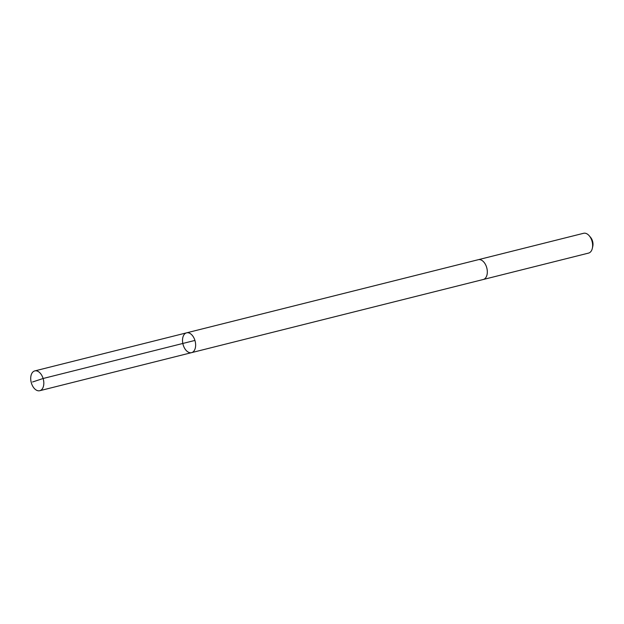 <?xml version="1.0" encoding="UTF-8"?>
<svg xmlns="http://www.w3.org/2000/svg" width="624" height="624" viewBox="0 0 624 624"><rect width="100%" height="100%" fill="white"/><g stroke="black" fill="none" stroke-linecap="round" stroke-linejoin="round"><path stroke-width="0.94" d="M478.234 259.709A10.21 6.256 75.9 0 1 478.28 259.693A10.21 6.256 75.9 0 1 486.821 268.031A10.21 6.256 75.9 0 1 483.304 279.49A10.21 6.256 75.9 0 1 483.249 279.497L191.56 352.646A10.21 6.256 -104.1 0 0 195.148 341.219A10.21 6.256 -104.1 0 0 186.592 332.842A10.21 6.256 -104.1 0 0 186.537 332.849A10.21 6.256 -104.1 0 0 183.019 344.308A10.21 6.256 -104.1 0 0 191.56 352.646A10.21 6.256 -104.1 0 0 195.148 341.219A10.21 6.256 -104.1 0 0 186.592 332.842A10.21 6.256 -104.1 0 0 186.537 332.849M34.726 370.921A10.21 6.256 75.9 0 1 34.78 370.906A10.21 6.256 75.9 0 1 43.321 379.244A10.21 6.256 75.9 0 1 39.803 390.702A10.21 6.256 75.9 0 1 39.749 390.71A10.21 6.256 75.9 0 1 31.208 382.372A10.21 6.256 75.9 0 1 34.726 370.921M478.156 259.732A10.21 6.256 75.9 0 1 478.28 259.693A10.21 6.256 75.9 0 1 486.829 268.031A10.21 6.256 75.9 0 1 483.304 279.49A10.21 6.256 75.9 0 1 483.249 279.505A10.21 6.256 75.9 0 1 483.116 279.536M34.78 370.906L583.596 233.29A10.21 6.256 75.9 0 1 589.22 235.763A10.21 6.256 75.9 0 1 592.355 248.258A10.21 6.256 75.9 0 1 588.611 253.079A10.21 6.256 75.9 0 1 588.557 253.094L483.249 279.505M589.22 235.763L590.569 237.338A7.262 4.454 75.9 0 1 592.8 246.23L592.355 248.258M194.93 340.431L43.118 378.495L32.565 381.989M191.56 352.646L39.749 390.71"/></g></svg>
